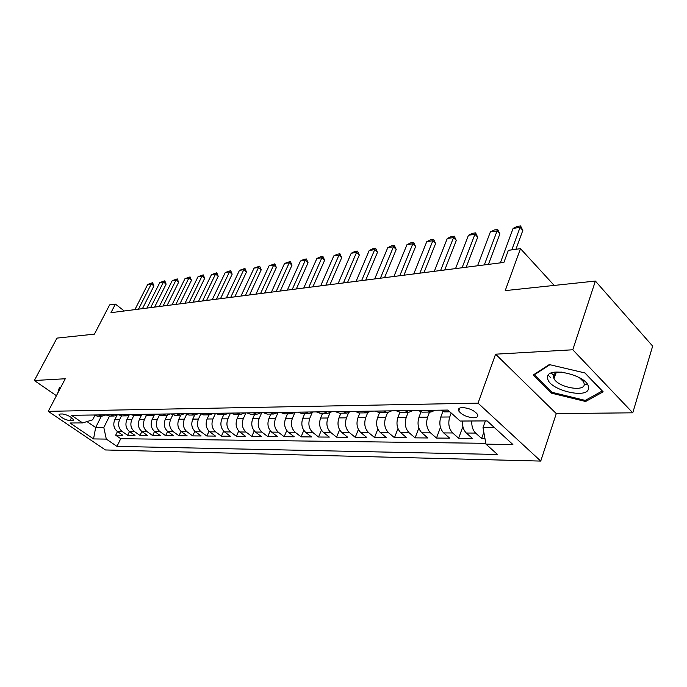 <?xml version="1.0" encoding="UTF-8"?>
<svg xmlns="http://www.w3.org/2000/svg" width="687" height="687" viewBox="0 0 687 687"><rect width="100%" height="100%" fill="white"/><g stroke="black" fill="none" stroke-linecap="round" stroke-linejoin="round"><path stroke-width="1.03" d="M551.146 373.135L554.864 376.15M462.445 407.571C459.062 407.752 457.843 408.894 458.779 411.015C461.93 414.939 466.911 417.207 473.704 417.799C477.19 417.653 478.427 416.485 477.439 414.304C474.202 410.362 469.204 408.121 462.445 407.571M632.77 412.818L652.65 346.111L595.389 281.06L572.778 349.777L495.585 354.183L478.032 403.14L540.746 461.08L556.281 413.591L632.77 412.818L572.778 349.777M478.032 403.14L48.253 411.341L105.403 449.959L540.746 461.08M48.253 411.341L65.265 378.752L34.35 380.512L56.411 395.703M34.35 380.512L56.969 338.107L94.428 334.14L109.619 304.899L115.399 304.109L110.959 312.688L503.906 262.408L508.354 250.326L520.48 248.668L505.22 290.618L595.389 281.06M116.91 415.42L114.763 419.766C112.926 424.506 113.759 428.387 117.262 431.41L122.827 435.275L115.682 435.206L117.468 431.556M121.453 415.918L119.572 419.731C117.735 424.489 118.568 428.387 122.08 431.436L127.662 435.318L129.5 431.539M127.662 435.318L135.004 435.378L129.405 431.47C125.884 428.396 125.043 424.463 126.88 419.671L128.95 415.455M139.968 435.421L141.857 431.513L147.516 435.489L139.968 435.421L134.351 431.488C130.822 428.405 129.98 424.446 131.827 419.628L126.88 419.671M154.094 415.403L152.136 419.456C150.281 424.386 151.14 428.43 154.704 431.582L160.363 435.601L152.608 435.532L154.549 431.479M167.224 415.309L165.301 419.345C163.437 424.351 164.296 428.448 167.886 431.651L173.579 435.721L165.601 435.652L167.594 431.436M180.75 415.18L178.835 419.233C176.971 424.308 177.839 428.465 181.437 431.711L187.165 435.841L178.964 435.773L181.016 431.376M198.887 413.531L194.687 415.008L192.764 419.122C190.892 424.265 191.767 428.482 195.383 431.771L201.136 435.962L192.704 435.893L194.816 431.316M209.02 414.828L207.105 419.001C205.224 424.223 206.109 428.499 209.741 431.84L215.52 436.09L206.839 436.013L209.028 431.238M223.79 414.639L221.867 418.881C219.986 424.18 220.87 428.516 224.529 431.908L230.334 436.228L221.394 436.142L223.653 431.144M238.999 414.45L237.075 418.752C235.194 424.128 236.088 428.542 239.754 431.977L245.585 436.357L236.38 436.279L238.715 431.032M254.679 414.252L252.747 418.623C250.867 424.085 251.768 428.559 255.452 432.054L261.309 436.503L251.82 436.417L254.242 430.904M270.85 414.055L268.918 418.486C267.028 424.034 267.939 428.576 271.64 432.132L277.522 436.64L267.732 436.554L270.249 430.749M287.527 413.849L285.594 418.349C283.705 423.982 284.624 428.602 288.342 432.209L294.242 436.795L284.143 436.7L286.762 430.569M304.745 413.634L302.804 418.203C300.923 423.931 301.842 428.619 305.578 432.286L311.494 436.941L301.078 436.855L303.809 430.363M322.521 413.411L320.589 418.057C318.699 423.879 319.627 428.645 323.371 432.363L329.313 437.104L318.553 437.009L321.413 430.114M340.889 413.179L338.949 417.902C337.068 423.819 338.004 428.671 341.765 432.449L347.716 437.267L336.604 437.164L339.593 429.822M359.876 412.939L357.944 417.748C356.064 423.759 357.008 428.697 360.769 432.544L366.738 437.43L355.248 437.327L358.391 429.487M375.162 411.075L379.542 412.698L377.584 417.584C375.712 423.699 376.656 428.722 380.435 432.63L386.412 437.61L374.535 437.499L377.841 429.083M399.843 412.423L397.91 417.413C396.047 423.639 397 428.748 400.787 432.724L406.773 437.791L394.475 437.679L397.971 428.611M420.942 412.045L418.967 417.241C417.103 423.578 418.065 428.774 421.861 432.827L427.855 437.971L415.12 437.859L418.821 428.044M442.832 411.53L440.788 417.061C438.933 423.51 439.903 428.8 443.69 432.922L449.693 438.169L436.494 438.048L440.444 427.366M462.514 421.037C462.231 426.223 463.51 430.217 466.336 433.033L472.33 438.366L458.65 438.246L462.875 426.55M69.988 420.719L72.496 420.702L73.646 420.032C71.62 417.043 67.944 415.034 62.629 413.986L60.13 414.029L59.022 414.682C61.023 417.653 64.681 419.663 69.988 420.719L71.568 417.627M101.332 416.167L95.656 427.52L103.814 427.52L106.313 439.096L116.988 446.387L497.491 454.468L485.975 444.154L512.888 444.515L487.117 420.908L460.17 421.045L447.907 410.062L71.482 415.309L82.629 422.926L92.651 419.826L94.746 415.669M106.313 439.096L93.544 438.924L70.014 422.986L82.629 422.926M451.196 413.007L449.736 416.983L440.788 417.061M429.512 412.071L427.597 417.172L418.967 417.241M408.172 412.337L406.249 417.344L397.91 417.413M387.554 412.604L385.63 417.516L377.584 417.584M367.665 412.81L365.716 417.687L357.944 417.748M348.472 412.93L346.471 417.842L338.949 417.902M329.949 412.947L327.862 417.997L320.589 418.057M312.07 412.87L309.846 418.151L302.804 418.203M294.809 412.681L292.413 418.289L285.594 418.349M278.123 412.432L275.521 418.435L268.918 418.486M261.756 412.655L259.154 418.572L252.747 418.623M245.886 412.878L243.284 418.701L237.075 418.752M244.907 412.896L240.656 414.433L236.912 413.05L230.488 413.093L227.895 418.83L221.867 418.881M215.383 413.651L212.953 418.95L207.105 419.001M200.733 414.132L198.449 419.07L192.764 419.122M186.529 414.553L184.356 419.19L178.835 419.233M172.746 414.914L170.668 419.302L165.301 419.345M159.367 415.223L157.357 419.413L152.136 419.456M141.333 415.446L139.341 419.559C137.486 424.429 138.336 428.413 141.883 431.53L146.966 431.548C143.411 428.422 142.57 424.411 144.416 419.525L139.341 419.559M146.365 415.498L144.416 419.525M133.733 415.721L131.827 419.628M115.682 435.206L120.74 438.701L485.821 443.321M471.797 420.985C471.522 426.215 472.802 430.242 475.627 433.076L481.621 438.452L484.953 438.478M458.65 438.246L452.647 432.965C448.86 428.808 447.89 423.484 449.736 416.983M436.494 438.048L430.5 432.862C426.704 428.782 425.742 423.553 427.597 417.172M415.12 437.859L409.126 432.767C405.339 428.757 404.377 423.613 406.249 417.344M394.475 437.679L388.49 432.673C384.711 428.731 383.758 423.681 385.63 417.516M374.535 437.499L368.558 432.578C364.788 428.705 363.844 423.742 365.716 417.687M355.248 437.327L349.288 432.484C345.527 428.679 344.591 423.802 346.471 417.842M336.604 437.164L330.653 432.398C326.909 428.654 325.973 423.853 327.862 417.997M318.553 437.009L312.628 432.321C308.884 428.636 307.965 423.905 309.846 418.151M301.078 436.855L295.17 432.235C291.443 428.611 290.524 423.965 292.413 418.289M284.143 436.7L278.261 432.157C274.551 428.585 273.641 424.016 275.521 418.435M267.732 436.554L261.867 432.08C258.175 428.568 257.273 424.059 259.154 418.572M251.82 436.417L245.98 432.011C242.305 428.551 241.403 424.111 243.284 418.701M236.38 436.279L230.566 431.934C226.908 428.525 226.014 424.154 227.895 418.83M221.394 436.142L215.606 431.865C211.957 428.508 211.081 424.205 212.953 418.95M206.839 436.013L201.076 431.797C197.452 428.49 196.576 424.248 198.449 419.07M192.704 435.893L186.967 431.737C183.36 428.473 182.493 424.291 184.356 419.19M178.964 435.773L173.261 431.668C169.672 428.456 168.804 424.334 170.668 419.302M165.601 435.652L159.925 431.608C156.361 428.439 155.502 424.368 157.357 419.413M152.608 435.532L146.966 431.548M98.327 414.939L101.942 416.167L105.789 414.982M93.561 415L97.623 416.219M105.575 414.836L109.654 416.064M118.044 414.759L114.094 416.013L110.47 414.768M117.915 414.665L122.02 415.91M130.599 414.484L126.597 415.858L122.947 414.596M143.574 414.304L139.444 415.695L135.777 414.416M143.643 414.304L147.799 415.592M156.808 414.124L152.66 415.532L148.967 414.227M157.074 414.115L161.247 415.42M170.428 413.935L166.263 415.36L162.553 414.038M170.891 413.926L175.091 415.249M184.451 413.737L180.269 415.188L176.533 413.849M185.129 413.729L189.346 415.068M188.865 415.077L194.687 415.008L190.934 413.643M199.788 413.522L204.022 414.888M213.769 413.325L209.544 414.819L205.782 413.437M214.902 413.308L219.162 414.699M229.097 413.11L224.864 414.63L221.077 413.222M246.564 412.87L250.858 414.304M261.223 412.664L256.955 414.227L253.142 412.775M263.164 412.638L267.475 414.098M278.063 412.432L273.778 414.021L269.948 412.543M280.305 412.398L284.624 413.883M295.453 412.191L291.159 413.797L287.312 412.303M298.012 412.157L302.349 413.66M313.418 411.942L309.116 413.574L305.26 412.054M316.321 411.899L320.674 413.428M331.993 411.676L327.682 413.342L323.817 411.796M335.256 411.633L339.618 413.196M351.212 411.41L346.892 413.102L343.019 411.522M354.861 411.358L359.232 412.947M371.1 411.135L366.781 412.853L362.899 411.247M391.702 410.843L387.374 412.595L383.483 410.963M396.201 410.783L400.581 412.432M413.042 410.551L408.722 412.329L404.832 410.663M418.014 410.483L422.402 412.157M435.18 410.242L430.861 412.054L426.971 410.354M440.65 410.165L445.039 411.874M109.508 416.073L103.814 427.52M554.186 285.423L520.48 248.668M124.295 310.979L115.399 304.109M86.991 421.578L95.656 427.52L93.544 438.924M485.383 420.916L483.004 427.64L494.468 427.64M120.74 438.701L116.988 446.387M481.621 438.452L483.828 432.2M135.828 414.45L130.65 414.527L134.729 415.755M230.54 413.136L234.765 414.501M485.975 444.154L483.004 427.64M459.526 408.172L458.444 409.615M60.482 387.915L59.357 387.597L57.682 393.282M495.585 354.183L556.281 413.591M585.066 372.981L549.282 364.574L533.129 375.042L551.369 393.144L585.633 401.5L603.16 391.822L585.066 372.981M585.135 384.797L587.454 384.54M548.32 375.308L550.339 377.335M586.14 399.92L585.633 401.5M551.738 392.019L551.369 393.144M134.91 309.622L147.722 284.418L152.608 282.692L151.32 283.868L153.922 285.964L142.441 308.661M147.722 284.418L151.32 283.868L138.491 309.167M152.608 282.692L153.922 285.964M59.322 390.13L60.018 387.786M547.642 377.936C547.573 389.89 589.403 400.1 588.484 387.717C589.248 375.428 545.444 365.149 547.642 377.936M561.966 372.088C556.29 372.148 553.421 373.676 553.37 376.665L554.023 378.683C558.196 387.477 585.109 392.354 584.268 384.033L583.512 381.689L579.167 377.481M587.394 384.445L585.041 384.711M553.825 375.3L551.24 373.093M584.86 372.938L602.216 391.006L585.255 400.409L552.039 392.311L534.374 374.758L549.901 364.72M534.606 374.08L534.374 374.758M146.949 308.085L159.813 282.563L164.777 280.811L163.497 282.005L166.117 284.126L154.601 307.106M159.813 282.563L163.497 282.005L150.625 307.613M164.777 280.811L166.117 284.126M159.315 306.505L172.214 280.665L177.263 278.888L176.001 280.081L178.629 282.245L167.078 305.509M172.214 280.665L176.001 280.081L163.085 306.016M177.263 278.888L178.629 282.245M172.008 304.882L184.949 278.716L190.076 276.913L188.831 278.115L191.475 280.305L179.891 303.869M184.949 278.716L188.831 278.115L175.881 304.384M190.076 276.913L191.475 280.305M185.043 303.207L198.019 276.706L203.24 274.877L202.012 276.097L204.666 278.321L193.056 302.186M198.019 276.706L202.012 276.097L189.028 302.701M203.24 274.877L204.666 278.321M198.449 301.499L211.459 274.654L216.766 272.791L215.563 274.027L218.226 276.277L206.581 300.451M211.459 274.654L215.563 274.027L202.536 300.975M216.766 272.791L218.226 276.277M212.223 299.73L225.267 272.533L230.669 270.652L229.484 271.889L232.154 274.182L220.493 298.673M225.267 272.533L229.484 271.889L216.431 299.197M230.669 270.652L232.154 274.182M226.392 297.918L239.462 270.36L244.958 268.445L243.799 269.699L246.487 272.026L234.791 296.844M239.462 270.36L243.799 269.699L230.72 297.368M244.958 268.445L246.487 272.026M240.965 296.054L254.061 268.128L259.66 266.178L258.518 267.441L261.223 269.802L249.51 294.963M254.061 268.128L258.518 267.441L245.422 295.487M259.66 266.178L261.223 269.802M255.968 294.13L269.081 265.817L274.783 263.842L273.675 265.122L276.38 267.518L264.658 293.023M269.081 265.817L273.675 265.122L260.553 293.547M274.783 263.842L276.38 267.518M271.417 292.155L284.547 263.456L290.352 261.438L289.27 262.726L291.992 265.173L280.253 291.03M284.547 263.456L289.27 262.726L276.148 291.554M290.352 261.438L291.992 265.173M287.338 290.12L300.468 261.008L303.955 259.343L306.385 258.965L305.337 260.261L308.068 262.752L296.32 288.969M300.468 261.008L305.337 260.261L292.207 289.502M306.385 258.965L308.068 262.752M303.74 288.025L316.879 258.501L320.4 256.801L322.907 256.414L321.894 257.728L324.633 260.253L312.886 286.848M316.879 258.501L321.894 257.728L308.755 287.381M322.907 256.414L324.633 260.253M320.649 285.861L333.788 255.907L337.351 254.19L339.936 253.786L338.966 255.117L341.705 257.685L329.966 284.667M333.788 255.907L338.966 255.117L325.827 285.199M339.936 253.786L341.705 257.685M338.09 283.628L351.22 253.237L354.835 251.494L357.498 251.081L356.562 252.412L359.31 255.032L347.579 282.417M351.22 253.237L356.562 252.412L343.431 282.941M357.498 251.081L359.31 255.032M356.098 281.327L369.211 250.48L372.861 248.711L375.617 248.282L374.724 249.63L377.481 252.301L365.767 280.09M369.211 250.48L374.724 249.63L361.611 280.614M375.617 248.282L377.481 252.301M374.69 278.948L387.786 247.629L391.478 245.843L394.321 245.396L393.471 246.762L396.227 249.475L384.54 277.685M387.786 247.629L393.471 246.762L380.392 278.218M394.321 245.396L396.227 249.475M393.9 276.483L406.962 244.692L410.697 242.872L413.634 242.417L412.835 243.791L415.601 246.556L403.939 275.204M406.962 244.692L412.835 243.791L399.791 275.736M413.634 242.417L415.601 246.556M413.754 273.95L426.773 241.661L430.56 239.806L433.6 239.342L432.853 240.725L435.61 243.542L423.999 272.636M426.773 241.661L432.853 240.725L419.843 273.168M433.6 239.342L435.61 243.542M434.296 271.322L447.263 238.518L451.093 236.637L454.236 236.156L453.54 237.556L456.305 240.433L444.738 269.982M447.263 238.518L453.54 237.556L440.59 270.515M454.236 236.156L456.305 240.433M455.55 268.6L468.448 235.272L472.33 233.365L475.584 232.867L474.949 234.276L477.714 237.204L466.207 267.234M468.448 235.272L474.949 234.276L462.068 267.767M475.584 232.867L477.714 237.204M477.559 265.783L490.381 231.914L494.314 229.973L497.68 229.458L497.113 230.875L499.87 233.872L488.44 264.392M490.381 231.914L497.113 230.875L484.309 264.916M497.68 229.458L499.87 233.872M500.359 262.863L513.095 228.428L517.079 226.461L520.566 225.92L520.068 227.363L522.824 230.411L515.92 249.295M513.095 228.428L520.068 227.363L511.815 249.853M520.566 225.92L522.824 230.411M119.572 419.731L114.763 419.766M122.08 431.436L117.262 431.41M475.627 433.076L466.336 433.033M452.647 432.965L443.69 432.922M430.5 432.862L421.861 432.827M409.126 432.767L400.787 432.724M388.49 432.673L380.435 432.63M368.558 432.578L360.769 432.544M349.288 432.484L341.765 432.449M330.653 432.398L323.371 432.363M312.628 432.321L305.578 432.286M295.17 432.235L288.342 432.209M278.261 432.157L271.64 432.132M261.867 432.08L255.452 432.054M245.98 432.011L239.754 431.977M230.566 431.934L224.529 431.908M215.606 431.865L209.741 431.84M201.076 431.797L195.383 431.771M186.967 431.737L181.437 431.711M173.261 431.668L167.886 431.651M159.925 431.608L154.704 431.582M134.351 431.488L129.405 431.47M98.387 414.974L93.621 415.042M110.521 414.802L105.626 414.871M122.999 414.63L117.966 414.699M149.027 414.27L143.703 414.347M162.613 414.081L157.125 414.158M176.593 413.883L170.951 413.969M190.995 413.686L185.181 413.772M205.834 413.48L199.848 413.565M221.137 413.265L214.962 413.351M253.194 412.827L246.624 412.913M270.008 412.586L263.215 412.681M287.372 412.346L280.356 412.449M305.32 412.097L298.072 412.2M323.878 411.839L316.381 411.942M343.079 411.573L335.316 411.685M362.951 411.298L354.921 411.41M383.544 411.015L375.222 411.127M404.892 410.714L396.262 410.835M427.031 410.405L418.074 410.534M447.967 410.113L440.711 410.216M73.269 419.19L72.496 420.702M459.878 408.009L458.779 411.015M101.942 416.167L97.168 416.228M114.094 416.013L109.19 416.073M126.597 415.858L121.556 415.918M139.444 415.695L134.257 415.764M152.66 415.532L147.327 415.601M166.263 415.36L160.775 415.429M180.269 415.188L174.618 415.257M209.544 414.819L203.55 414.896M224.864 414.63L218.681 414.708M240.656 414.433L234.276 414.51M256.955 414.227L250.377 414.313M273.778 414.021L266.985 414.106M291.159 413.797L284.143 413.892M309.116 413.574L301.859 413.668M327.682 413.342L320.185 413.437M346.892 413.102L339.129 413.205M366.781 412.853L358.743 412.956M387.374 412.595L379.052 412.698M408.722 412.329L400.092 412.44M430.861 412.054L421.912 412.166M449.865 411.814L444.549 411.882M59.254 414.235L59.022 414.682M555.877 373.101L554.023 378.683M583.856 380.598L583.512 381.689"/></g></svg>
